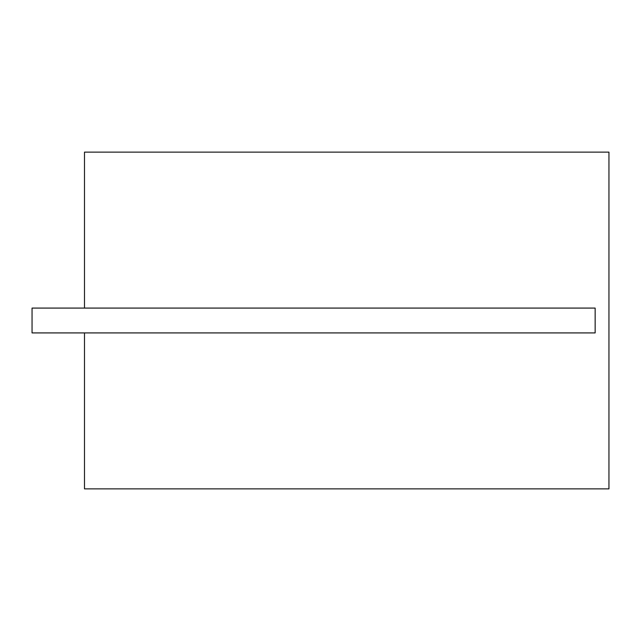 <?xml version="1.0" encoding="UTF-8"?>
<svg xmlns="http://www.w3.org/2000/svg" width="641" height="641" viewBox="0 0 641 641"><rect width="100%" height="100%" fill="white"/><g stroke="black" fill="none" stroke-linecap="round" stroke-linejoin="round"><path stroke-width="0.96" d="M84.492 152.125L608.95 152.125L608.95 488.875L84.492 488.875L84.492 332.919L595.152 332.919L595.152 308.081L84.492 308.081L84.492 152.125M84.492 308.081L32.05 308.081L32.05 332.919L84.492 332.919"/></g></svg>
